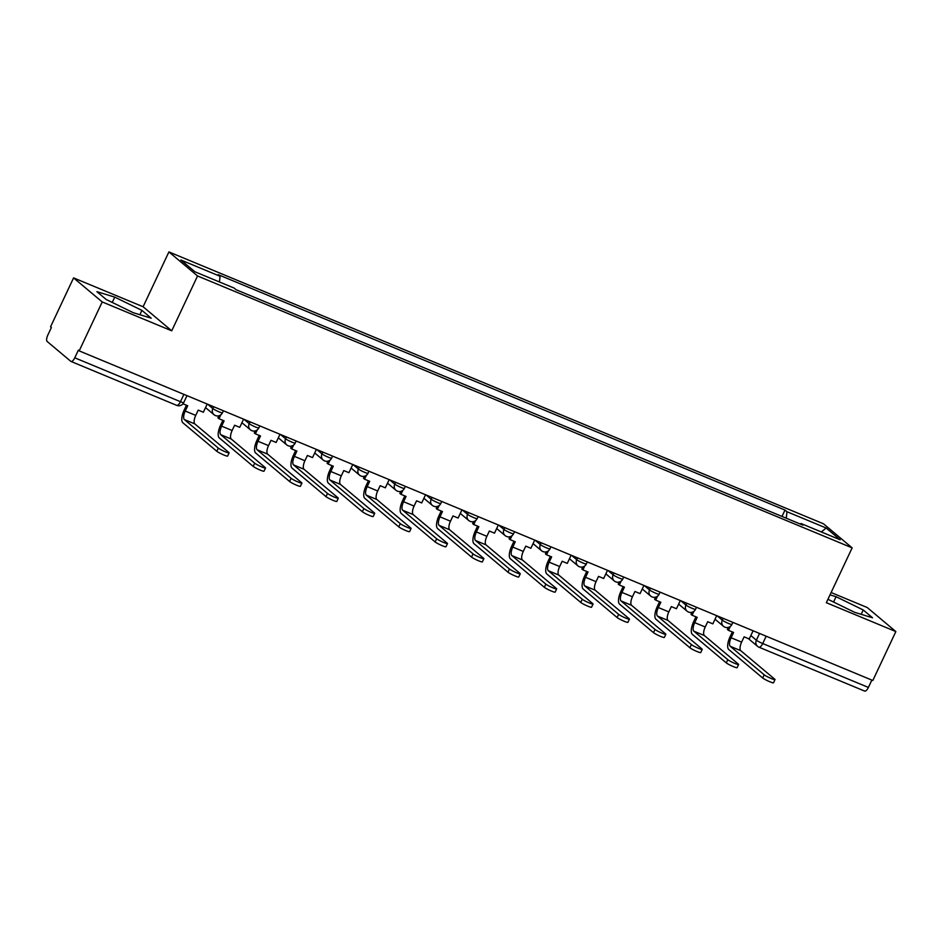 <?xml version="1.0" encoding="UTF-8"?>
<svg xmlns="http://www.w3.org/2000/svg" width="943" height="943" viewBox="0 0 943 943"><rect width="100%" height="100%" fill="white"/><g stroke="black" fill="none" stroke-linecap="round" stroke-linejoin="round"><path stroke-width="1.41" d="M73.578 277.89L102.221 301.937L79.188 350.879L872.817 680.504L895.85 631.574L826.327 602.695L852.142 547.859L823.498 523.801L168.903 251.922L143.1 306.758L73.578 277.89L50.545 326.832L51.382 327.527L47.798 335.154A5.469 2.098 -67.4 0 0 47.15 341.472L70.784 361.322A5.469 2.098 -67.4 0 0 70.996 361.452A5.469 2.098 -67.4 0 0 74.768 357.81L180.443 401.694A5.469 0.601 25.2 0 0 183.72 402.626L186.997 395.659M895.85 631.574L867.206 607.516L831.113 592.522M102.221 301.937L171.732 330.816L197.547 275.969L852.142 547.859M79.188 350.879L78.352 350.183L74.768 357.81M871.851 680.103L868.397 687.435A5.469 2.098 112.6 0 1 864.625 691.078A5.469 2.098 112.6 0 1 864.413 690.948M786.285 518.237L786.945 511.719L826.139 527.997L840.166 539.785L800.972 523.506L800.336 524.072M786.945 511.719L784.989 510.069L218.104 274.625L220.061 276.275L180.867 259.997L194.906 271.773L234.088 288.051L236.056 289.701L802.941 525.145L800.972 523.506M168.903 251.922L197.547 275.969M827.93 599.288L854.676 612.337L872.534 617.783L863.234 609.968L836.064 596.707L830.017 594.868M143.1 306.758L171.732 330.816M106.194 299.485L133.364 312.746L151.222 318.192L141.91 310.377L114.751 297.116L96.893 291.67L106.194 299.485M781.983 516.446L784.989 510.069M220.061 276.275L219.483 281.981M826.139 527.997L821.341 531.958M833.565 602.035L836.064 596.707M861.183 614.317L863.234 609.968M112.241 302.444L114.751 297.116M139.87 314.726L141.91 310.377M764.195 674.799A6.153 0.684 25.2 0 0 770.254 678.1A6.153 0.684 25.2 0 0 775.016 679.608A6.153 0.684 25.2 0 0 774.698 679.16L740.75 650.658L730.247 646.297L764.195 674.799L762.687 678.005L728.75 649.491A10.939 4.196 112.6 0 1 730.035 636.855L732.346 631.951M775.016 679.608L773.508 682.803A6.153 0.684 -154.8 0 1 768.745 681.294A6.153 0.684 -154.8 0 1 762.687 678.005M730.318 626.435L728.479 630.348L733.607 632.47L731.12 637.763A7.379 2.829 -67.4 0 0 730.247 646.297M728.479 630.348L727.395 629.429L728.35 627.401M753.092 630.784L749.237 638.965L744.11 636.831L741.622 642.124A7.379 2.829 -67.4 0 0 740.75 650.658M727.807 659.687A6.153 0.684 25.2 0 0 733.866 662.988A6.153 0.684 25.2 0 0 738.617 664.485A6.153 0.684 25.2 0 0 738.298 664.049L704.362 635.535L693.859 631.185L727.807 659.687L726.299 662.882L692.351 634.38A10.939 4.196 112.6 0 1 693.647 621.732L695.946 616.828M738.617 664.485L737.12 667.679A6.153 0.684 -154.8 0 1 732.357 666.182A6.153 0.684 -154.8 0 1 726.299 662.882M693.93 611.312L692.079 615.225L697.219 617.359L694.732 622.651A7.379 2.829 -67.4 0 0 693.859 631.185M692.079 615.225L690.995 614.317L691.962 612.278M716.704 615.661L712.849 623.853L707.71 621.72L705.223 627.001A7.379 2.829 -67.4 0 0 704.362 635.535M691.408 644.576A6.153 0.684 25.2 0 0 697.466 647.876A6.153 0.684 25.2 0 0 702.229 649.373A6.153 0.684 25.2 0 0 701.91 648.937L667.962 620.423L657.471 616.062L691.408 644.576L689.911 647.77L655.963 619.256A10.939 4.196 112.6 0 1 657.247 606.62L659.558 601.717M702.229 649.373L700.72 652.568A6.153 0.684 -154.8 0 1 695.969 651.071A6.153 0.684 -154.8 0 1 689.911 647.77M657.53 596.2L655.691 600.113L660.819 602.247L658.332 607.528A7.379 2.829 -67.4 0 0 657.471 616.062M655.691 600.113L654.607 599.206L655.562 597.167M680.304 600.55L676.449 608.73L671.322 606.608L668.835 611.889A7.379 2.829 -67.4 0 0 667.962 620.423M655.02 629.452A6.153 0.684 25.2 0 0 661.078 632.753A6.153 0.684 25.2 0 0 665.829 634.262A6.153 0.684 25.2 0 0 665.51 633.814L631.574 605.312L621.072 600.95L655.02 629.452L653.511 632.659L619.575 604.145A10.939 4.196 112.6 0 1 620.859 591.509L623.17 586.605M665.829 634.262L664.332 637.456A6.153 0.684 -154.8 0 1 659.57 635.959A6.153 0.684 -154.8 0 1 653.511 632.659M621.142 581.088L619.303 585.002L624.431 587.124L621.944 592.416A7.379 2.829 -67.4 0 0 621.072 600.95M619.303 585.002L618.219 584.082L619.174 582.055M643.916 585.438L640.061 593.619L634.934 591.485L632.447 596.778A7.379 2.829 -67.4 0 0 631.574 605.312M618.62 614.341A6.153 0.684 25.2 0 0 624.69 617.641A6.153 0.684 25.2 0 0 629.441 619.138A6.153 0.684 25.2 0 0 629.122 618.702L595.174 590.2L584.684 585.839L618.62 614.341L617.123 617.535L583.175 589.033A10.939 4.196 112.6 0 1 584.471 576.385L586.77 571.482M629.441 619.138L627.932 622.345A6.153 0.684 -154.8 0 1 623.182 620.836A6.153 0.684 -154.8 0 1 617.123 617.535M584.754 565.965L582.904 569.878L588.043 572.012L585.556 577.305A7.379 2.829 -67.4 0 0 584.684 585.839M582.904 569.878L581.819 568.971L582.774 566.932M607.516 570.315L603.673 578.507L598.534 576.373L596.047 581.666A7.379 2.829 -67.4 0 0 595.174 590.2M582.232 599.229A6.153 0.684 25.2 0 0 588.291 602.53A6.153 0.684 25.2 0 0 593.053 604.027A6.153 0.684 25.2 0 0 592.734 603.591L558.786 575.077L548.284 570.715L582.232 599.229L580.735 602.424L546.787 573.922A10.939 4.196 112.6 0 1 548.072 561.274L550.382 556.37M593.053 604.027L591.544 607.221A6.153 0.684 -154.8 0 1 586.794 605.724A6.153 0.684 -154.8 0 1 580.735 602.424M548.354 550.853L546.516 554.767L551.643 556.9L549.156 562.181A7.379 2.829 -67.4 0 0 548.284 570.715M546.516 554.767L545.431 553.859L546.386 551.82M571.128 555.203L567.273 563.395L562.146 561.262L559.659 566.543A7.379 2.829 -67.4 0 0 558.786 575.077M545.844 584.118A6.153 0.684 25.2 0 0 551.903 587.406A6.153 0.684 25.2 0 0 556.653 588.915A6.153 0.684 25.2 0 0 556.335 588.467L522.398 559.965L511.896 555.604L545.844 584.118L544.335 587.312L510.387 558.798A10.939 4.196 112.6 0 1 511.684 546.162L513.994 541.258M556.653 588.915L555.156 592.11A6.153 0.684 -154.8 0 1 550.394 590.613A6.153 0.684 -154.8 0 1 544.335 587.312M511.966 535.742L510.128 539.655L515.255 541.777L512.768 547.07A7.379 2.829 -67.4 0 0 511.896 555.604M510.128 539.655L509.043 538.736L509.998 536.708M534.74 540.091L530.885 548.272L525.758 546.138L523.271 551.431A7.379 2.829 -67.4 0 0 522.398 559.965M509.444 568.994A6.153 0.684 25.2 0 0 515.503 572.295A6.153 0.684 25.2 0 0 520.265 573.792A6.153 0.684 25.2 0 0 519.947 573.356L485.999 544.854L475.508 540.492L509.444 568.994L507.947 572.189L473.999 543.687A10.939 4.196 112.6 0 1 475.284 531.039L477.594 526.147M520.265 573.792L518.756 576.998A6.153 0.684 -154.8 0 1 514.006 575.489A6.153 0.684 -154.8 0 1 507.947 572.189M475.567 520.619L473.728 524.532L478.867 526.665L476.38 531.958A7.379 2.829 -67.4 0 0 475.508 540.492M473.728 524.532L472.643 523.624L473.598 521.585M498.34 524.98L494.497 533.16L489.358 531.027L486.871 536.319A7.379 2.829 -67.4 0 0 485.999 544.854M473.056 553.883A6.153 0.684 25.2 0 0 479.115 557.183A6.153 0.684 25.2 0 0 483.877 558.68A6.153 0.684 25.2 0 0 483.559 558.244L449.611 529.73L439.108 525.369L473.056 553.883L471.547 557.077L437.611 528.575A10.939 4.196 112.6 0 1 438.896 515.927L441.206 511.023M483.877 558.68L482.368 561.875A6.153 0.684 -154.8 0 1 477.606 560.378A6.153 0.684 -154.8 0 1 471.547 557.077M439.179 505.507L437.34 509.42L442.467 511.554L439.98 516.835A7.379 2.829 -67.4 0 0 439.108 525.369M437.34 509.42L436.255 508.513L437.21 506.474M461.952 509.857L458.098 518.049L452.97 515.915L450.483 521.196A7.379 2.829 -67.4 0 0 449.611 529.73M436.668 538.771A6.153 0.684 25.2 0 0 442.727 542.06A6.153 0.684 25.2 0 0 447.477 543.569A6.153 0.684 25.2 0 0 447.159 543.133L413.223 514.619L402.72 510.257L436.668 538.771L435.159 541.966L401.211 513.452A10.939 4.196 112.6 0 1 402.508 500.816L404.806 495.912M447.477 543.569L445.98 546.763A6.153 0.684 -154.8 0 1 441.218 545.266A6.153 0.684 -154.8 0 1 435.159 541.966M402.791 490.395L400.952 494.309L406.079 496.442L403.592 501.723A7.379 2.829 -67.4 0 0 402.72 510.257M400.952 494.309L399.856 493.389L400.822 491.362M425.564 494.745L421.71 502.925L416.57 500.792L414.083 506.085A7.379 2.829 -67.4 0 0 413.223 514.619M400.268 523.648A6.153 0.684 25.2 0 0 406.327 526.948A6.153 0.684 25.2 0 0 411.089 528.457A6.153 0.684 25.2 0 0 410.771 528.009L376.823 499.507L366.332 495.146L400.268 523.648L398.771 526.854L364.823 498.34A10.939 4.196 112.6 0 1 366.108 485.692L368.418 480.8M411.089 528.457L409.58 531.652A6.153 0.684 -154.8 0 1 404.83 530.143A6.153 0.684 -154.8 0 1 398.771 526.854M366.391 475.284L364.552 479.185L369.691 481.319L367.192 486.612A7.379 2.829 -67.4 0 0 366.332 495.146M364.552 479.185L363.468 478.278L364.422 476.25M389.164 479.633L385.322 487.814L380.182 485.68L377.695 490.973A7.379 2.829 -67.4 0 0 376.823 499.507M363.88 508.536A6.153 0.684 25.2 0 0 369.939 511.837A6.153 0.684 25.2 0 0 374.701 513.334A6.153 0.684 25.2 0 0 374.383 512.898L340.435 484.384L329.932 480.022L363.88 508.536L362.371 511.731L328.435 483.229A10.939 4.196 112.6 0 1 329.72 470.581L332.03 465.677M374.701 513.334L373.192 516.528A6.153 0.684 -154.8 0 1 368.43 515.031A6.153 0.684 -154.8 0 1 362.371 511.731M330.003 460.16L328.164 464.074L333.292 466.207L330.804 471.5A7.379 2.829 -67.4 0 0 329.932 480.022M328.164 464.074L327.08 463.166L328.034 461.127M352.776 464.51L348.922 472.702L343.794 470.569L341.307 475.85A7.379 2.829 -67.4 0 0 340.435 484.384M327.492 493.425A6.153 0.684 25.2 0 0 333.551 496.725A6.153 0.684 25.2 0 0 338.301 498.222A6.153 0.684 25.2 0 0 337.983 497.786L304.047 469.272L293.544 464.911L327.492 493.425L325.983 496.619L292.035 468.105A10.939 4.196 112.6 0 1 293.332 455.469L295.63 450.565M338.301 498.222L336.804 501.417A6.153 0.684 -154.8 0 1 332.042 499.92A6.153 0.684 -154.8 0 1 325.983 496.619M293.615 445.049L291.764 448.962L296.904 451.096L294.416 456.377A7.379 2.829 -67.4 0 0 293.544 464.911M291.764 448.962L290.68 448.043L291.646 446.015M316.388 449.398L312.534 457.579L307.394 455.457L304.907 460.738A7.379 2.829 -67.4 0 0 304.047 469.272M291.092 478.301A6.153 0.684 25.2 0 0 297.151 481.602A6.153 0.684 25.2 0 0 301.913 483.111A6.153 0.684 25.2 0 0 301.595 482.663L267.647 454.161L257.156 449.799L291.092 478.301L289.595 481.508L255.647 452.994A10.939 4.196 112.6 0 1 256.932 440.357L259.242 435.454M301.913 483.111L300.404 486.305A6.153 0.684 -154.8 0 1 295.654 484.796A6.153 0.684 -154.8 0 1 289.595 481.508M257.215 429.937L255.376 433.839L260.504 435.972L258.017 441.265A7.379 2.829 -67.4 0 0 257.156 449.799M255.376 433.839L254.292 432.931L255.247 430.904M279.988 434.287L276.134 442.467L271.006 440.334L268.519 445.626A7.379 2.829 -67.4 0 0 267.647 454.161M254.704 463.19A6.153 0.684 25.2 0 0 260.763 466.49A6.153 0.684 25.2 0 0 265.513 467.987A6.153 0.684 25.2 0 0 265.195 467.551L231.259 439.037L220.756 434.688L254.704 463.19L253.196 466.384L219.259 437.882A10.939 4.196 112.6 0 1 220.544 425.234L222.854 420.33M265.513 467.987L264.016 471.182A6.153 0.684 -154.8 0 1 259.254 469.685A6.153 0.684 -154.8 0 1 253.196 466.384M220.827 414.814L218.988 418.727L224.116 420.861L221.629 426.153A7.379 2.829 -67.4 0 0 220.756 434.688M218.988 418.727L217.904 417.82L218.859 415.78M243.6 419.163L239.746 427.356L234.618 425.222L232.131 430.503A7.379 2.829 -67.4 0 0 231.259 439.037M218.304 448.078A6.153 0.684 25.2 0 0 224.375 451.379A6.153 0.684 25.2 0 0 229.125 452.876A6.153 0.684 25.2 0 0 228.807 452.44L194.859 423.926L184.368 419.564L218.304 448.078L216.807 451.273L182.859 422.759A10.939 4.196 112.6 0 1 184.156 410.122L186.455 405.219M229.125 452.876L227.617 456.07A6.153 0.684 -154.8 0 1 222.866 454.573A6.153 0.684 -154.8 0 1 216.807 451.273M182.989 403.781L187.728 405.749L185.241 411.03A7.379 2.829 -67.4 0 0 184.368 419.564M207.201 404.052L203.358 412.232L198.219 410.111L195.731 415.391A7.379 2.829 -67.4 0 0 194.859 423.926M207.708 404.264L212.812 408.555A5.469 0.601 25.2 0 0 219.153 411.891A5.469 0.601 25.2 0 0 222.43 412.822L223.397 410.771M244.096 419.376L249.211 423.666A5.469 0.601 25.2 0 0 255.541 427.014A5.469 0.601 25.2 0 0 258.818 427.933L259.785 425.894M280.484 434.487L285.599 438.778A5.469 0.601 25.2 0 0 291.929 442.126A5.469 0.601 25.2 0 0 295.218 443.045L296.173 441.006M316.883 449.599L321.987 453.901A5.469 0.601 25.2 0 0 328.329 457.237A5.469 0.601 25.2 0 0 331.606 458.168L332.573 456.117M353.271 464.722L358.387 469.013A5.469 0.601 25.2 0 0 364.717 472.349A5.469 0.601 25.2 0 0 367.994 473.28L368.961 471.241M389.659 479.834L394.775 484.124A5.469 0.601 25.2 0 0 401.117 487.472A5.469 0.601 25.2 0 0 404.394 488.391L405.349 486.352M426.059 494.945L431.163 499.248A5.469 0.601 25.2 0 0 437.505 502.584A5.469 0.601 25.2 0 0 440.782 503.515L441.748 501.464M462.447 510.069L467.563 514.359A5.469 0.601 25.2 0 0 473.893 517.695A5.469 0.601 25.2 0 0 477.17 518.626L478.136 516.587M498.835 525.18L503.951 529.471A5.469 0.601 25.2 0 0 510.293 532.819A5.469 0.601 25.2 0 0 513.57 533.738L514.524 531.699M535.235 540.292L540.351 544.594A5.469 0.601 25.2 0 0 546.681 547.93A5.469 0.601 25.2 0 0 549.958 548.861L550.924 546.81M571.623 555.415L576.739 559.706A5.469 0.601 25.2 0 0 583.069 563.042A5.469 0.601 25.2 0 0 586.357 563.973L587.312 561.922M608.023 570.527L613.127 574.817A5.469 0.601 25.2 0 0 619.468 578.165A5.469 0.601 25.2 0 0 622.745 579.085L623.712 577.045M644.411 585.638L649.527 589.941A5.469 0.601 25.2 0 0 655.856 593.277A5.469 0.601 25.2 0 0 659.133 594.196L660.1 592.157M680.799 600.762L685.915 605.052A5.469 0.601 25.2 0 0 692.256 608.388A5.469 0.601 25.2 0 0 695.533 609.319L696.488 607.268M717.199 615.873L722.303 620.164A5.469 0.601 25.2 0 0 728.644 623.512A5.469 0.601 25.2 0 0 731.921 624.431L732.888 622.392M750.852 635.547L756.38 640.203A5.469 0.601 25.2 0 0 762.722 643.539L868.397 687.435M759.551 633.46L756.38 640.203A5.469 5.021 -50 0 0 757.535 646.32A5.469 5.469 0 0 0 758.95 647.193A5.469 2.098 -67.4 0 0 762.722 643.539L766.164 636.207M213.672 406.739L212.812 408.555A5.469 5.021 130 0 0 215.169 415.403M250.06 421.851L249.211 423.666A5.469 5.021 130 0 0 251.557 430.527M286.448 436.963L285.599 438.778A5.469 5.021 130 0 0 287.945 445.638M322.848 452.086L321.987 453.901A5.469 5.021 130 0 0 324.345 460.75M359.236 467.198L358.387 469.013A5.469 5.021 130 0 0 360.733 475.873M395.636 482.309L394.775 484.124A5.469 5.021 130 0 0 397.133 490.985M432.024 497.433L431.163 499.248A5.469 5.021 130 0 0 433.521 506.096M468.412 512.544L467.563 514.359A5.469 5.021 130 0 0 469.909 521.22M504.811 527.656L503.951 529.471A5.469 5.021 130 0 0 506.308 536.331M541.199 542.779L540.351 544.594A5.469 5.021 130 0 0 542.696 551.443M577.587 557.891L576.739 559.706A5.469 5.021 130 0 0 579.085 566.566M613.987 573.002L613.127 574.817A5.469 5.021 130 0 0 615.484 581.678M650.375 588.114L649.527 589.941A5.469 5.021 130 0 0 651.872 596.789M686.763 603.237L685.915 605.052A5.469 5.021 130 0 0 688.26 611.901M723.163 618.349L722.303 620.164A5.469 5.021 130 0 0 724.66 627.024M183.897 394.374L180.443 401.694A5.469 2.098 -67.4 0 1 176.671 405.349A5.469 5.469 0 0 0 183.72 402.626M176.459 405.207A5.469 2.098 -67.4 0 0 176.671 405.349L70.996 361.452M748.318 638.576L757.535 646.32A5.469 5.021 -50 0 0 758.738 647.051A5.469 2.098 -67.4 0 0 758.95 647.193L864.625 691.078M741.622 642.124L731.12 637.763M705.223 627.001L694.732 622.651M668.835 611.889L658.332 607.528M632.447 596.778L621.944 592.416M596.047 581.666L585.556 577.305M559.659 566.543L549.156 562.181M523.271 551.431L512.768 547.07M486.871 536.319L476.38 531.958M450.483 521.196L439.98 516.835M414.083 506.085L403.592 501.723M377.695 490.973L367.192 486.612M341.307 475.85L330.804 471.5M304.907 460.738L294.416 456.377M268.519 445.626L258.017 441.265M232.131 430.503L221.629 426.153M195.731 415.391L185.241 411.03M715.03 619.209L723.458 626.293A5.469 5.469 0 0 0 731.921 624.431M678.642 604.098L687.058 611.182A5.469 5.469 0 0 0 695.533 609.319M642.242 588.986L650.67 596.059A5.469 5.469 0 0 0 659.133 594.196M605.854 573.874L614.282 580.947A5.469 5.469 0 0 0 622.745 579.085M569.454 558.751L577.882 565.835A5.469 5.469 0 0 0 586.357 563.973M533.066 543.639L541.494 550.712A5.469 5.469 0 0 0 549.958 548.861M496.678 528.528L505.106 535.6A5.469 5.469 0 0 0 513.57 533.738M460.278 513.405L468.706 520.489A5.469 5.469 0 0 0 477.17 518.626M423.89 498.293L432.318 505.365A5.469 5.469 0 0 0 440.782 503.515M387.502 483.181L395.919 490.254A5.469 5.469 0 0 0 404.394 488.391M351.102 468.058L359.531 475.142A5.469 5.469 0 0 0 367.994 473.28M314.714 452.946L323.143 460.019A5.469 5.469 0 0 0 331.606 458.168M278.326 437.835L286.743 444.907A5.469 5.469 0 0 0 295.218 443.045M241.927 422.712L250.355 429.796A5.469 5.469 0 0 0 258.818 427.933M205.539 407.6L213.967 414.684A5.469 5.469 0 0 0 222.43 412.822"/></g></svg>

